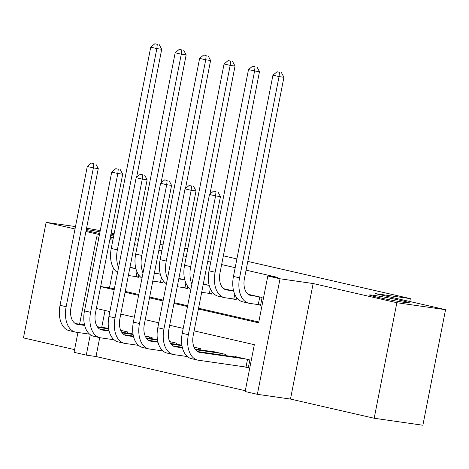<?xml version="1.0" encoding="UTF-8"?>
<svg xmlns="http://www.w3.org/2000/svg" width="469" height="469" viewBox="0 0 469 469"><rect width="100%" height="100%" fill="white"/><g stroke="black" fill="none" stroke-linecap="round" stroke-linejoin="round"><path stroke-width="0.7" d="M113.68 236.065A20.384 0.821 -168.9 0 1 110.661 235.544M99.674 233.462A20.384 0.821 -168.9 0 1 86.114 230.472M86.302 229.511A20.384 0.821 -168.9 0 1 86.595 229.558A20.384 0.821 -168.9 0 1 99.991 231.868M405.069 302.511A20.384 0.821 -168.9 0 1 382.751 298.401A20.384 0.821 -168.9 0 1 369.425 295.001A20.384 0.821 -168.9 0 1 373.787 295.341A20.384 0.821 -168.9 0 1 396.106 299.451A20.384 0.821 -168.9 0 1 409.431 302.851A20.384 0.821 -168.9 0 1 405.069 302.511M99.715 337.651L96.01 356.522L86.273 355.127L74.049 352.325L77.942 332.48M75.486 226.58L46.12 222.365L23.45 337.903L74.583 349.616M247.802 261.403L410.34 298.636L375.282 293.606L445.55 309.698L422.88 425.242L374.186 418.248L396.856 302.71L313.145 283.534L280.034 278.779L257.364 394.318L245.14 391.521L254.333 344.68L194.113 330.885M313.145 283.534L290.475 399.072L374.186 418.248M290.475 399.072L257.364 394.318M96.01 356.522L245.299 390.724M100.237 230.596L86.566 228.174M445.55 309.698L396.856 302.71M135.869 268.579L129.983 267.23M160.31 274.177L154.424 272.829M184.757 279.776L178.865 278.428M209.197 285.375L203.306 284.026M233.638 290.973L223.748 288.711M244.05 366.781L248.324 367.76L249.854 359.952L235.192 356.592L235.121 356.95M105.044 310.484L101.732 327.35M225.184 355.52L225.413 354.353L210.751 350.994L210.681 351.351M200.744 349.921L200.972 348.754L194.043 347.166M176.303 344.322L176.532 343.156L169.602 341.567M151.862 338.724L152.091 337.557L145.161 335.968M127.421 333.125L127.65 331.958L120.721 330.369M198.405 309.024L258.624 322.819L267.811 275.977L277.548 277.378L246.078 270.167M235.18 267.67L221.638 264.569M210.733 262.071L207.749 261.391M186.293 256.473L183.309 255.787M161.852 250.874L158.868 250.188M137.411 245.275L134.427 244.589M113.387 267.969L109.488 287.825L114.336 288.933M125.235 291.431L138.777 294.532M149.675 297.029L163.218 300.131M174.116 302.628L187.659 305.729M198.563 308.227L258.777 322.021M256.303 304.322L260.576 305.307L262.107 297.498L248.189 294.309M236.569 297.493L236.136 299.709L231.856 298.724M212.129 291.894L211.695 294.104L207.415 293.125M187.688 286.295L187.254 288.505L182.974 287.526M163.247 280.697L162.813 282.907L158.534 281.928M138.806 275.098L138.367 277.308L134.093 276.329M209.467 252.621L212.457 253.307M223.355 255.804L236.898 258.906M409.777 301.508L410.34 298.636M110.942 234.095A20.384 0.821 -168.9 0 1 113.938 234.752M113.346 237.765L110.356 237.079M99.457 234.582L85.915 231.481M75.017 228.983L46.12 222.365M113.076 239.137L110.039 238.698M98.959 237.109L96.72 236.786L98.924 237.291M112.877 240.151L109.84 239.718M267.811 275.977L280.034 278.779M184.78 248.283L187.817 248.717M111.141 233.093L114.125 233.779M135.582 238.698L138.566 239.378M160.023 244.296L163.013 244.976M79.578 324.167L96.72 236.786M90.283 334.69L86.273 355.127M183.215 328.388L169.672 325.287M158.774 322.789L145.232 319.688M134.333 317.191L120.791 314.089M109.887 311.592L96.35 308.491M100.636 286.629L114.178 289.731M125.076 292.228L138.619 295.329M149.523 297.827L163.06 300.928M173.964 303.425L187.5 306.527M109.488 287.825L100.653 286.559M251.724 295.118L248.746 294.69M257.833 296.519L251.114 295.552A15.923 9.82 -77.1 0 1 250.622 295.464A15.923 9.82 -77.1 0 1 244.437 278.539L283.921 77.285L279.055 76.582L239.565 277.841A23.884 14.727 102.9 0 0 248.84 303.22A23.884 14.727 102.9 0 0 249.578 303.361L258.261 304.604L259.762 296.959M260.635 305.014L258.261 304.604M279.477 72.314L277.032 71.757L279.477 72.314L279.055 76.582L272.94 75.187L233.456 276.44A23.884 14.727 102.9 0 0 242.731 301.825L248.84 303.22M272.94 75.187L277.032 71.757M281.423 72.595L283.921 77.285M248.382 367.467L246.008 367.063L247.509 359.412M245.58 358.973L199.905 352.412A15.923 9.82 -77.1 0 1 199.413 352.325A15.923 9.82 -77.1 0 1 193.228 335.405L220.459 196.599L215.593 195.901L188.362 334.702A23.884 14.727 102.9 0 0 197.637 360.086A23.884 14.727 102.9 0 0 198.375 360.221L246.008 367.063M239.471 357.571L197.537 351.551M216.016 191.628L213.571 191.071L216.016 191.628L215.593 195.901L209.479 194.5L182.248 333.307A23.884 14.727 102.9 0 0 191.522 358.685L197.637 360.086M209.479 194.5L213.571 191.071M217.962 191.909L220.459 196.599M227.277 289.52L224.305 289.092M233.392 290.921L226.674 289.953A15.923 9.82 -77.1 0 1 226.181 289.865A15.923 9.82 -77.1 0 1 219.996 272.94L259.48 71.687L254.608 70.983L215.124 272.243A23.884 14.727 102.9 0 0 224.399 297.622A23.884 14.727 102.9 0 0 225.138 297.762L233.82 299.005L234.752 294.256M236.194 299.415L233.82 299.005M255.036 66.715L252.592 66.152L255.036 66.715L254.608 70.983L248.5 69.588L209.016 270.842A23.884 14.727 102.9 0 0 218.29 296.226L224.399 297.622M248.5 69.588L252.592 66.152M256.983 66.997L259.48 71.687M208.951 285.322L203.218 284.495M211.754 293.817L209.379 293.406L210.311 288.658M201.688 292.304L209.379 293.406M209.919 194.137L235.039 66.082L230.168 65.384L190.684 266.644A23.884 14.727 102.9 0 0 191.88 284.226M230.596 61.117L228.151 60.554L230.596 61.117L230.168 65.384L224.059 63.983L184.575 265.243A23.884 14.727 102.9 0 0 190.871 289.361M224.059 63.983L228.151 60.554M232.542 61.398L235.039 66.082M184.505 279.723L178.777 278.897M187.307 288.218L184.933 287.808L185.865 283.059M177.241 286.706L184.933 287.808M185.472 188.538L210.599 60.483L205.727 59.786L166.243 261.045A23.884 14.727 102.9 0 0 167.439 278.627M206.155 55.518L203.71 54.955L206.155 55.518L205.727 59.786L199.618 58.385L160.134 259.644A23.884 14.727 102.9 0 0 166.431 283.763M199.618 58.385L203.71 54.955M208.101 55.799L210.599 60.483M160.064 274.125L154.33 273.298M162.866 282.619L160.492 282.209L161.424 277.46M152.8 281.107L160.492 282.209M161.031 182.939L186.158 54.885L181.286 54.187L141.802 255.447A23.884 14.727 102.9 0 0 142.992 273.028M181.708 49.919L179.264 49.356L181.708 49.919L181.286 54.187L175.177 52.786L135.688 254.046A23.884 14.727 102.9 0 0 141.984 278.164M175.177 52.786L179.264 49.356M183.66 50.201L186.158 54.885M182.423 347.816L175.465 346.814A15.923 9.82 -77.1 0 1 174.972 346.726A15.923 9.82 -77.1 0 1 168.787 329.807L196.019 191L191.153 190.303L163.916 329.103A23.884 14.727 102.9 0 0 173.19 354.488A23.884 14.727 102.9 0 0 173.929 354.623L187.377 356.551M221.139 353.374L195.497 349.692M215.025 351.973L195.081 349.112M182.294 347.271L173.096 345.952M191.575 186.029L189.13 185.472L191.575 186.029L191.153 190.303L185.038 188.901L157.807 327.708A23.884 14.727 102.9 0 0 167.081 353.087L173.19 354.488M222.798 355.18L223.068 353.814M185.038 188.901L189.13 185.472M193.521 186.31L196.019 191M157.983 342.218L151.024 341.215A15.923 9.82 -77.1 0 1 150.531 341.127A15.923 9.82 -77.1 0 1 144.346 324.208L171.578 185.402L166.706 184.704L139.475 323.504A23.884 14.727 102.9 0 0 148.749 348.889A23.884 14.727 102.9 0 0 149.488 349.024L162.936 350.953M196.693 347.775L194.148 347.406M181.966 345.659L171.056 344.094M181.884 345.125L170.634 343.513M157.848 341.672L148.655 340.353M167.134 180.43L164.689 179.873L167.134 180.43L166.706 184.704L160.597 183.303L133.366 322.109A23.884 14.727 102.9 0 0 142.64 347.488L148.749 348.889M198.358 349.581L198.622 348.215M160.597 183.303L164.689 179.873M169.08 180.712L171.578 185.402M133.542 336.619L126.577 335.616A15.923 9.82 -77.1 0 1 126.085 335.528A15.923 9.82 -77.1 0 1 119.906 318.609L147.137 179.803L142.265 179.105L115.034 317.906A23.884 14.727 102.9 0 0 124.308 343.29A23.884 14.727 102.9 0 0 125.047 343.425L138.496 345.354M172.252 342.177L169.708 341.807M157.525 340.06L146.615 338.495M157.443 339.527L146.193 337.915M133.407 336.074L124.215 334.755M142.693 174.831L140.249 174.275L142.693 174.831L142.265 179.105L136.157 177.704L108.925 316.505A23.884 14.727 102.9 0 0 118.2 341.889L124.308 343.29M173.917 343.982L174.181 342.616M136.157 177.704L140.249 174.275M144.64 175.113L147.137 179.803M109.101 331.02L102.136 330.018A15.923 9.82 -77.1 0 1 101.644 329.93A15.923 9.82 -77.1 0 1 95.465 313.005L122.696 174.204L117.825 173.507L90.593 312.307A23.884 14.727 102.9 0 0 99.868 337.686A23.884 14.727 102.9 0 0 100.606 337.827L114.055 339.755M147.811 336.578L145.267 336.209M133.085 334.461L122.175 332.896M132.997 333.928L121.752 332.31M108.966 330.475L99.774 329.156M118.247 169.233L115.808 168.676L118.247 169.233L117.825 173.507L111.716 172.105L84.484 310.906A23.884 14.727 102.9 0 0 93.759 336.291L99.868 337.686M149.47 338.384L149.74 337.018M111.716 172.105L115.808 168.676M120.199 169.514L122.696 174.204M135.623 268.526L129.89 267.699M138.425 277.021L136.051 276.61L136.983 271.862M128.359 275.508L136.051 276.61M136.59 177.341L161.711 49.286L156.845 48.588L117.361 249.848A23.884 14.727 102.9 0 0 118.551 267.43M157.267 44.321L154.823 43.758L157.267 44.321L156.845 48.588L150.737 47.187L111.247 248.447A23.884 14.727 102.9 0 0 117.543 272.565M150.737 47.187L154.823 43.758M159.214 44.602L161.711 49.286M84.655 325.422L77.696 324.419A15.923 9.82 -77.1 0 1 77.203 324.331A15.923 9.82 -77.1 0 1 71.018 307.406L98.255 168.606L93.384 167.902L66.152 306.708A23.884 14.727 102.9 0 0 75.427 332.087A23.884 14.727 102.9 0 0 76.166 332.228L89.608 334.157M123.37 330.979L120.82 330.61M108.644 328.863L97.734 327.298M108.556 328.329L97.312 326.711M84.526 324.876L75.333 323.557M93.806 163.634L91.361 163.077L93.806 163.634L93.384 167.902L87.275 166.507L60.038 305.307A23.884 14.727 102.9 0 0 69.318 330.692L75.427 332.087M125.03 332.785L125.299 331.419M87.275 166.507L91.361 163.077M95.758 163.916L98.255 168.606M251.114 295.552L250.135 295.329M239.565 277.841L233.456 276.44M199.905 352.412L198.926 352.19M188.362 334.702L182.248 333.307M226.674 289.953L225.695 289.731M215.124 272.243L209.016 270.842M190.684 266.644L184.575 265.243M166.243 261.045L160.134 259.644M141.802 255.447L135.688 254.046M175.465 346.814L174.486 346.591M163.916 329.103L157.807 327.708M151.024 341.215L150.045 340.992M139.475 323.504L133.366 322.109M126.577 335.616L125.604 335.394M115.034 317.906L108.925 316.505M102.136 330.018L101.163 329.795M90.593 312.307L84.484 310.906M117.361 249.848L111.247 248.447M77.696 324.419L76.723 324.196M66.152 306.708L60.038 305.307"/></g></svg>

